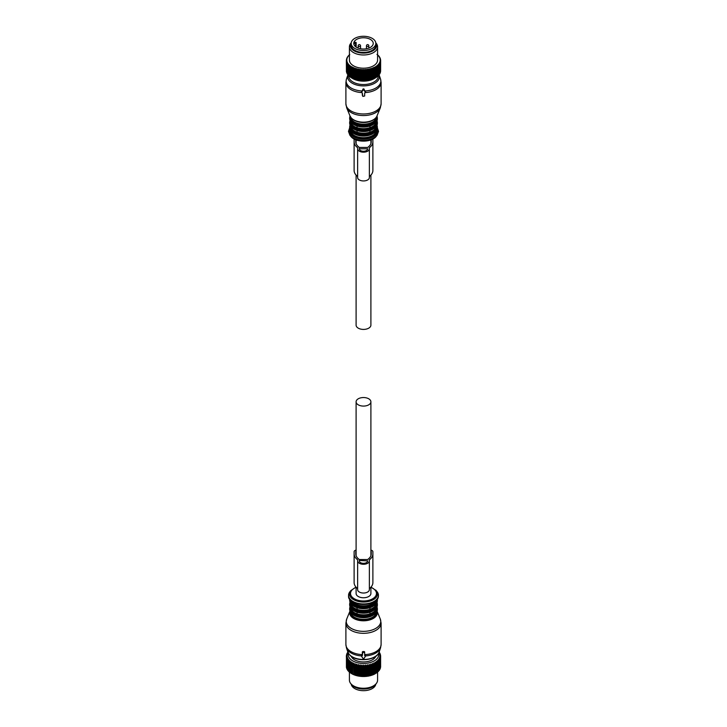<?xml version="1.0" encoding="UTF-8"?>
<svg xmlns="http://www.w3.org/2000/svg" width="727" height="727" viewBox="0 0 727 727"><rect width="100%" height="100%" fill="white"/><g stroke="black" fill="none" stroke-linecap="round" stroke-linejoin="round"><path stroke-width="1.09" d="M351.223 684.189A12.323 7.116 0 0 0 362.282 690.65A12.323 7.116 0 0 0 375.323 685.57A12.323 7.116 0 0 0 375.777 684.189M351.177 43.393L351.177 45.31A12.323 7.116 -0 0 0 361.746 52.353A12.323 7.116 -0 0 0 375.323 47.31A12.323 7.116 -0 0 0 375.823 45.31L375.823 43.393A12.323 7.116 0 0 0 365.254 36.35A12.323 7.116 0 0 0 351.677 41.394A12.323 7.116 0 0 0 351.177 43.393A12.323 7.116 0 0 0 361.746 50.436A12.323 7.116 0 0 0 375.323 45.392A12.323 7.116 0 0 0 375.823 43.393M354.149 41.812A9.742 5.625 -0 0 0 353.758 43.393A9.742 5.625 -0 0 0 362.119 48.963A9.742 5.625 -0 0 0 372.851 44.974A9.742 5.625 -0 0 0 373.242 43.393A9.742 5.625 -0 0 0 364.881 37.822A9.742 5.625 -0 0 0 354.149 41.812M355.548 43.629L356.148 42.457L354.512 42.175A9.742 5.625 0 0 0 354.149 42.766A9.742 5.625 0 0 0 353.913 43.347L355.548 43.629L355.548 46.637M353.913 44.392L353.913 43.347M360.528 45.792A1.172 1.172 0 0 0 359.701 44.665A1.172 1.172 0 0 0 358.175 45.792A1.172 0.682 180 0 0 358.784 46.383A1.172 0.682 180 0 0 360.528 45.792L360.528 48.745L361.155 48.854M365.845 48.854L366.435 48.754L366.472 45.792A1.172 0.682 180 0 0 367.09 46.383A1.172 0.682 180 0 0 368.825 45.792A1.172 1.172 0 0 0 367.998 44.665A1.172 1.172 0 0 0 366.472 45.792M356.148 42.457L356.148 47.082M374.787 663.606A17.139 9.896 180 0 0 375.077 663.451L375.077 673.575L376.132 673.193L376.132 662.842L375.077 662.224L375.077 673.802A17.139 9.896 180 0 1 374.787 673.956L374.787 663.606L373.733 662.915L373.614 664.142A17.139 9.896 180 0 1 373.296 664.278L373.296 674.629A17.139 9.896 180 0 0 373.614 674.492L373.614 664.142M373.733 662.915L374.141 674.302A16.666 9.624 0 0 0 375.077 673.82L375.077 673.802M378.585 653.3A15.258 8.806 180 0 1 367.798 663.079A15.258 8.806 180 0 1 348.415 653.3M375.832 656.272A12.65 7.306 180 0 1 367.062 661.634A12.65 7.306 180 0 1 351.168 656.272M377.558 661.815A17.139 9.896 180 0 1 377.331 662.006L377.331 672.357A17.139 9.896 180 0 0 377.558 672.166L377.331 660.598L378.358 661.088L378.358 671.439A17.139 9.896 180 0 0 378.549 671.239L378.549 660.888A17.139 9.896 180 0 1 378.358 661.088M379.094 652.21L379.394 652.455A17.139 9.896 180 0 1 379.53 652.673L380.003 653.491A17.139 9.896 180 0 1 380.103 653.709L379.521 653.6L380.412 654.554A17.139 9.896 180 0 1 380.466 654.782L379.794 654.627L380.612 655.636A17.139 9.896 180 0 1 380.63 655.863L379.876 655.672L380.612 656.726A17.139 9.896 180 0 1 380.584 656.954L379.748 656.708L380.394 657.808A17.139 9.896 180 0 1 380.33 658.035L379.43 657.735L379.976 658.871A17.139 9.896 180 0 1 379.867 659.089L378.912 658.735L379.367 659.907A17.139 9.896 180 0 1 379.212 660.116L378.213 659.689L378.549 660.888M368.58 665.614A17.139 9.896 180 0 1 368.325 665.65A17.139 9.896 180 0 1 368.198 665.678L368.198 676.028A17.139 9.896 180 0 0 368.325 676.001A17.139 9.896 180 0 0 368.58 675.965L369.025 664.433L369.988 665.323L369.988 675.665A17.139 9.896 180 0 0 370.352 675.583L370.352 665.232A17.139 9.896 180 0 1 369.988 665.323M373.296 664.278L372.269 663.524L372.033 664.742A17.139 9.896 180 0 1 371.688 664.851L370.688 664.033L370.352 665.232M377.331 662.006L376.277 661.443L376.395 662.679A17.139 9.896 180 0 1 376.132 662.842M348.415 651.865L347.442 652.71A17.139 9.896 180 0 0 347.306 652.928L347.306 653.328M368.198 665.678L367.299 664.732L366.744 665.877A17.139 9.896 180 0 1 366.363 665.914L365.527 664.914L364.872 666.023A17.139 9.896 180 0 1 364.481 666.041L363.727 664.987L362.991 666.05A17.139 9.896 180 0 1 362.591 666.041L361.919 664.951L361.11 665.959A17.139 9.896 180 0 1 360.719 665.923L360.138 664.787L359.256 665.75A17.139 9.896 180 0 1 358.874 665.687L358.402 664.523L357.457 665.423A17.139 9.896 180 0 1 357.084 665.332L356.721 664.142L355.73 664.978A17.139 9.896 180 0 1 355.376 664.869L355.121 663.66L354.094 664.433A17.139 9.896 180 0 1 353.767 664.305L353.622 663.079L352.577 663.787A17.139 9.896 180 0 1 352.277 663.633L352.25 662.406L351.186 663.042A17.139 9.896 180 0 1 350.923 662.879L351.005 661.652L349.951 662.224A17.139 9.896 180 0 1 349.714 662.043L349.914 660.816L348.878 661.325A17.139 9.896 180 0 1 348.678 661.125L348.996 659.925L347.988 660.361A17.139 9.896 180 0 1 347.824 660.152L348.242 658.971L347.279 659.353A17.139 9.896 180 0 1 347.161 659.135L347.688 657.98L346.77 658.298A17.139 9.896 180 0 1 346.688 658.08L347.315 656.963L346.461 657.226A17.139 9.896 180 0 1 346.425 656.999L347.142 655.927L346.361 656.136A17.139 9.896 180 0 1 346.37 655.908L347.17 654.891L346.47 655.054A17.139 9.896 180 0 1 346.525 654.827L347.388 653.855L346.788 653.973A17.139 9.896 180 0 1 346.879 653.755L347.306 652.928M379.212 660.116L379.212 670.467A17.139 9.896 180 0 0 379.367 670.258L379.367 659.907M379.976 658.871L379.976 669.222A17.139 9.896 180 0 1 379.867 669.44L379.867 659.089M380.394 657.808L380.394 668.158A17.139 9.896 180 0 1 380.33 668.386L380.33 658.035M380.612 656.726L380.612 667.077A17.139 9.896 180 0 1 380.584 667.304L380.584 656.954M380.63 655.863L380.166 666.859M380.466 654.782L380.466 655.454M380.103 653.709L380.103 654.218M372.033 664.742L372.033 675.092A17.139 9.896 180 0 1 371.688 675.201L371.688 664.851M376.395 662.679L376.395 673.029A17.139 9.896 180 0 1 376.132 673.193M346.788 653.973L346.788 654.527M346.47 655.054L346.47 655.781M346.361 656.136L346.834 667.122M346.461 657.226L346.461 667.577A17.139 9.896 180 0 1 346.425 667.35L346.425 656.999M346.77 658.298L346.77 668.649A17.139 9.896 180 0 1 346.688 668.431L346.688 658.08M347.279 659.353L347.279 669.703A17.139 9.896 180 0 1 347.161 669.485L347.161 659.135M347.988 660.361L347.988 670.712A17.139 9.896 180 0 1 347.824 670.503L347.824 660.152M348.678 661.125L348.678 671.475A17.139 9.896 180 0 0 348.878 671.675L348.878 661.325M349.714 662.043L349.714 672.384A17.139 9.896 180 0 0 349.951 672.566L349.951 662.224M350.923 662.879L350.923 673.229A17.139 9.896 180 0 0 351.186 673.393L351.186 663.042M352.277 663.633L352.277 673.984A17.139 9.896 180 0 0 352.577 674.138L352.577 663.787M353.767 664.305L353.767 674.656A17.139 9.896 180 0 0 354.094 674.783L354.094 664.433M355.73 664.978L355.73 675.328A17.139 9.896 180 0 1 355.376 675.219L355.376 664.869M357.457 665.423L357.457 675.765A17.139 9.896 180 0 1 357.084 675.683L357.084 665.332M359.256 665.75L359.256 676.101A17.139 9.896 180 0 1 358.874 676.037L358.874 665.687M361.11 665.959L361.11 676.31A17.139 9.896 180 0 1 360.719 676.274L360.719 665.923M362.991 666.05L362.991 676.401A17.139 9.896 180 0 1 362.591 676.392L362.591 666.041M364.872 666.023L364.872 676.374A17.139 9.896 180 0 1 364.481 676.392L364.481 666.041M366.363 665.914L366.363 676.264A17.139 9.896 180 0 0 366.744 676.228L366.744 665.877M376.395 672.793L377.331 672.357M377.558 671.93L378.358 671.439M378.549 670.976L379.212 670.467M379.285 669.985L379.867 669.44M379.776 668.967L380.33 668.386M380.076 667.922L380.584 667.304M367.299 664.732L367.653 676.21A16.666 9.624 0 0 0 368.189 676.128A16.666 9.624 0 0 0 368.853 676.01L368.58 675.965M369.025 664.433L369.025 675.792L369.988 675.665M369.398 675.892A16.666 9.624 0 0 0 370.561 675.61L370.352 675.583M370.688 664.033L371.079 675.465A16.666 9.624 0 0 0 372.179 675.11L372.033 675.092M371.079 675.465L371.688 675.201M372.269 663.524L372.669 674.929A16.666 9.624 0 0 0 373.687 674.511L373.614 674.492M372.669 674.929L373.296 674.629M374.141 674.302L374.787 673.956M346.979 668.177L346.461 667.577M347.324 669.222L346.77 668.649M347.87 670.239L347.279 669.703M348.678 671.221L347.988 670.712M349.714 672.148L348.878 671.675M350.923 673.002L349.951 672.566M351.677 673.675A16.666 9.624 0 0 0 351.714 673.702A16.666 9.624 0 0 0 351.832 673.765L352.277 673.984M352.259 674.002A16.666 9.624 0 0 0 353.213 674.465L352.577 674.138M353.622 663.079L353.767 674.656M353.676 674.665A16.666 9.624 0 0 0 354.721 675.074L354.094 674.783M355.121 663.66L355.221 675.247A16.666 9.624 0 0 0 356.33 675.583L355.73 675.328M356.721 664.142L356.857 675.719A16.666 9.624 0 0 0 358.029 675.983L357.457 675.765M358.402 664.523L358.584 676.092A16.666 9.624 0 0 0 359.792 676.274L359.256 676.101M360.138 664.787L360.365 676.346A16.666 9.624 0 0 0 361.61 676.455L361.11 676.31M361.919 664.951L362.182 676.483A16.666 9.624 0 0 0 363.436 676.519L362.991 676.401M363.727 664.987L364.018 676.51A16.666 9.624 0 0 0 365.272 676.464L364.872 676.374M364.018 676.51L364.481 676.392M365.527 664.914L365.527 676.274L366.363 676.264M365.854 676.419A16.666 9.624 0 0 0 367.08 676.292L366.744 676.228M367.653 676.21L368.198 676.028M377.586 671.921L377.586 680.118A14.086 8.133 180 0 1 376.359 683.444A14.086 8.133 180 0 1 367.462 687.924A14.086 8.133 180 0 1 350.641 683.444A14.086 8.133 180 0 1 349.414 680.118L349.414 672.057M350.641 683.444L351.505 684.561A13.141 7.588 0 0 0 367.199 688.742A13.141 7.588 0 0 0 375.495 684.561L376.359 683.444M352.25 662.406L352.25 673.756M375.486 66.757L375.077 78.107L376.132 77.489L376.132 67.138L375.486 66.757A16.666 9.624 0 0 0 376.322 66.212L376.395 77.316A17.139 9.896 180 0 1 376.132 77.489M352.25 66.939L352.259 67.175A16.666 9.624 0 0 0 353.213 67.638L353.676 67.838A16.666 9.624 0 0 0 354.721 68.247L355.221 68.42A16.666 9.624 0 0 0 356.33 68.756L356.857 68.892A16.666 9.624 0 0 0 358.029 69.156L358.584 69.265A16.666 9.624 0 0 0 359.792 69.447L360.365 69.519A16.666 9.624 0 0 0 361.61 69.628L362.182 69.665A16.666 9.624 0 0 0 363.436 69.692L364.018 69.683A16.666 9.624 0 0 0 365.272 69.638L365.854 69.592A16.666 9.624 0 0 0 367.08 69.465L367.653 69.383A16.666 9.624 0 0 0 368.189 69.301A16.666 9.624 0 0 0 368.853 69.183L369.398 69.065A16.666 9.624 0 0 0 370.561 68.783L371.079 68.638A16.666 9.624 0 0 0 372.179 68.283L372.669 68.102A16.666 9.624 0 0 0 373.687 67.684L374.787 67.902A17.139 9.896 180 0 0 375.077 67.747L375.077 78.098A17.139 9.896 180 0 1 374.787 78.252L373.614 78.789A17.139 9.896 180 0 1 373.296 78.916L372.033 79.379A17.139 9.896 180 0 1 371.688 79.488L370.352 79.87A17.139 9.896 180 0 1 369.988 79.961L368.58 80.252A17.139 9.896 180 0 1 368.325 80.297A17.139 9.896 180 0 1 368.198 80.315L366.744 80.515A17.139 9.896 180 0 1 366.363 80.561L364.872 80.661A17.139 9.896 180 0 1 364.481 80.679L362.991 80.688A17.139 9.896 180 0 1 362.591 80.679L361.11 80.597A17.139 9.896 180 0 1 360.719 80.561L359.256 80.388A17.139 9.896 180 0 1 358.874 80.324L357.457 80.061A17.139 9.896 180 0 1 357.084 79.979L355.73 79.616A17.139 9.896 180 0 1 355.376 79.516L354.094 79.07A17.139 9.896 180 0 1 353.767 78.943L352.577 78.425A17.139 9.896 180 0 1 352.277 78.28L351.186 77.689A17.139 9.896 180 0 1 350.923 77.516L350.923 67.166A17.139 9.896 180 0 0 351.186 67.338L351.186 77.689L352.25 78.289L352.25 66.939L351.186 67.338M375.077 78.107L374.287 78.561A15.258 8.806 180 0 1 367.798 80.788A15.258 8.806 180 0 1 352.713 78.561L351.586 77.916M376.277 77.335L377.331 76.644A17.139 9.896 180 0 0 377.558 76.453L377.558 66.112A17.139 9.896 180 0 1 377.331 66.293L377.331 76.644M380.612 70.537L380.63 60.159A17.139 9.896 180 0 0 380.612 59.932L380.112 59.305A16.666 9.624 0 0 1 380.166 60.032L380.63 60.159M376.322 66.212L376.686 65.948A16.666 9.624 0 0 0 377.422 65.357L377.731 65.076A16.666 9.624 0 0 0 378.34 64.449L378.603 64.14A16.666 9.624 0 0 0 379.085 63.476L379.285 63.158A16.666 9.624 0 0 0 379.639 62.467L379.776 62.14A16.666 9.624 0 0 0 380.003 61.422L380.076 61.095A16.666 9.624 0 0 0 380.157 60.368L380.612 71.373A17.139 9.896 180 0 1 380.584 71.6L380.394 71.819M380.003 61.422L380.394 72.455A17.139 9.896 180 0 1 380.33 72.673L379.43 73.618M379.639 62.467L379.976 73.518A17.139 9.896 180 0 1 379.867 73.736L378.912 74.617M379.085 63.476L379.367 74.545A17.139 9.896 180 0 1 379.212 74.754L378.213 75.581M378.34 64.449L378.549 75.526A17.139 9.896 180 0 1 378.358 75.726L377.331 76.489M351.005 77.535L349.951 76.862A17.139 9.896 180 0 1 349.714 76.68L349.714 66.33A17.139 9.896 180 0 0 349.951 66.511L349.951 76.862M349.914 76.708L348.878 75.962A17.139 9.896 180 0 1 348.678 75.772A14.822 8.551 0 0 0 350.496 80.079A14.822 8.551 0 0 0 367.344 84.241A14.822 8.551 0 0 0 378.313 75.762M348.996 75.808L347.988 75.008A17.139 9.896 180 0 1 347.824 74.799L347.824 64.449A17.139 9.896 180 0 0 347.988 64.658L347.988 75.008M348.242 74.863L347.279 73.99A17.139 9.896 180 0 1 347.161 73.772L347.161 63.422A17.139 9.896 180 0 0 347.279 63.64L347.279 73.99M347.688 73.872L346.77 72.945A17.139 9.896 180 0 1 346.688 72.718L346.688 62.368A17.139 9.896 180 0 0 346.77 62.595L346.77 72.945M346.688 72.127L346.461 71.864A17.139 9.896 180 0 1 346.425 71.637L346.425 61.295A17.139 9.896 180 0 0 346.461 61.513L346.461 71.864M346.425 70.864L346.361 60.432A17.139 9.896 180 0 1 346.37 60.205L346.852 59.578A16.666 9.624 0 0 0 346.834 60.296L346.361 60.432M378.549 65.176A17.139 9.896 180 0 1 378.358 65.375L378.358 75.726M379.367 64.194A17.139 9.896 180 0 1 379.212 64.403L379.212 74.754M379.976 63.167A17.139 9.896 180 0 1 379.867 63.385L379.867 73.736M380.394 62.104A17.139 9.896 180 0 1 380.33 62.322L380.33 72.673M380.612 61.023A17.139 9.896 180 0 1 380.584 61.25L380.584 71.6M380.112 59.305L380.057 58.978A16.666 9.624 0 0 0 379.867 58.26L380.412 58.842A17.139 9.896 180 0 1 380.466 59.069L380.466 59.75M379.867 58.26L379.748 57.933A16.666 9.624 0 0 0 379.421 57.233L380.003 57.778A17.139 9.896 180 0 1 380.103 58.006L380.103 58.514M379.421 57.233L379.24 56.906A16.666 9.624 0 0 0 378.785 56.233L378.549 55.934A16.666 9.624 0 0 0 377.967 55.288L378.585 55.761A17.139 9.896 180 0 1 378.776 55.961L379.394 56.751A17.139 9.896 180 0 1 379.53 56.96L379.53 57.333M376.968 54.398L377.604 54.834A17.139 9.896 180 0 1 377.822 55.025L377.822 55.27M368.853 69.183L368.58 80.252M368.58 69.901A17.139 9.896 180 0 1 368.325 69.946A17.139 9.896 180 0 1 368.198 69.965L368.198 80.315M370.561 68.783L370.352 69.519A17.139 9.896 180 0 1 369.988 69.61L369.988 79.961M370.352 69.519L370.352 79.87M372.179 68.283L372.033 69.029A17.139 9.896 180 0 1 371.688 69.138L371.688 79.488M372.033 69.029L372.033 79.379M373.687 67.684L373.614 78.789M373.614 68.438A17.139 9.896 180 0 1 373.296 68.565L373.296 78.916M374.787 67.902L374.787 78.252M349.414 54.925A16.666 9.624 0 0 0 349.096 55.225L348.924 55.497M348.924 55.252A17.139 9.896 180 0 1 349.133 55.061L349.769 54.616M349.096 55.225L348.815 55.516A16.666 9.624 0 0 0 348.26 56.17L348.015 56.497M348.015 56.206A17.139 9.896 180 0 1 348.197 56.006L348.815 55.516M348.26 56.17L348.033 56.479A16.666 9.624 0 0 0 347.615 57.16L347.306 57.624M347.306 57.215A17.139 9.896 180 0 1 347.442 57.006L348.033 56.479M347.615 57.16L347.442 57.488A16.666 9.624 0 0 0 347.152 58.187L346.788 58.814M346.788 58.269A17.139 9.896 180 0 1 346.879 58.042L347.442 57.488M347.152 58.187L347.052 58.523A16.666 9.624 0 0 0 346.897 59.241L346.47 60.068M346.47 59.341A17.139 9.896 180 0 1 346.525 59.114L347.052 58.523M346.834 60.296L346.861 60.632A16.666 9.624 0 0 0 346.979 61.359L347.07 61.686A16.666 9.624 0 0 0 347.324 62.395L347.479 62.722A16.666 9.624 0 0 0 347.87 63.413L348.079 63.722A16.666 9.624 0 0 0 348.606 64.385L348.869 64.676A16.666 9.624 0 0 0 349.514 65.303L348.878 65.612L348.878 75.962M348.878 65.612A17.139 9.896 180 0 1 348.678 65.421L348.678 75.772M353.213 67.638L352.577 68.074L352.577 78.425M352.577 68.074A17.139 9.896 180 0 1 352.277 67.929L352.277 78.28M354.721 68.247L354.094 68.72L354.094 79.07M354.094 68.72A17.139 9.896 180 0 1 353.767 68.592L353.767 78.943M356.33 68.756L355.73 69.265A17.139 9.896 180 0 1 355.376 69.165L355.376 79.516M355.73 69.265L355.73 79.616M358.029 69.156L357.457 69.71A17.139 9.896 180 0 1 357.084 69.628L357.084 79.979M357.457 69.71L357.457 80.061M359.792 69.447L359.256 70.037A17.139 9.896 180 0 1 358.874 69.974L358.874 80.324M359.256 70.037L359.256 80.388M361.61 69.628L361.11 70.246A17.139 9.896 180 0 1 360.719 70.21L360.719 80.561M361.11 70.246L361.11 80.597M363.436 69.692L362.991 70.337A17.139 9.896 180 0 1 362.591 70.328L362.591 80.679M362.991 70.337L362.991 80.688M365.272 69.638L364.872 70.31A17.139 9.896 180 0 1 364.481 70.328L364.481 80.679M364.872 70.31L364.872 80.661M367.08 69.465L366.744 80.515M366.744 70.165A17.139 9.896 180 0 1 366.363 70.21L366.363 80.561M376.686 65.948L377.331 66.293M377.422 65.357L377.558 66.112M377.731 65.076L378.358 65.375M378.603 64.14L379.212 64.403M379.285 63.158L379.867 63.385M379.776 62.14L380.33 62.322M380.076 61.095L380.584 61.25M369.398 69.065L369.988 69.61M371.079 68.638L371.688 69.138M372.669 68.102L373.296 68.565M374.141 67.475A16.666 9.624 0 0 0 375.077 66.993M346.861 60.632L346.425 61.295M346.979 61.359L346.461 61.513M347.07 61.686L346.688 62.368M347.324 62.395L346.77 62.595M347.479 62.722L347.161 63.422M347.87 63.413L347.279 63.64M348.079 63.722L347.824 64.449M348.606 64.385L347.988 64.658M348.869 64.676L348.678 65.421M349.514 65.303L349.841 65.584A16.666 9.624 0 0 0 350.596 66.157L349.951 66.511M349.841 65.584L349.714 66.33M350.596 66.157L350.968 66.411A16.666 9.624 0 0 0 351.832 66.939M350.968 66.411L350.923 67.166M352.259 67.175L352.277 67.929M353.676 67.838L353.767 68.592M355.221 68.42L355.376 69.165M356.857 68.892L357.084 69.628M358.584 69.265L358.874 69.974M360.365 69.519L360.719 70.21M362.182 69.665L362.591 70.328M364.018 69.683L364.481 70.328M365.854 69.592L366.363 70.21M367.653 69.383L368.198 69.965M375.777 42.775L376.359 43.52A14.086 8.133 180 0 1 377.586 46.846L377.586 60.068A14.086 8.133 180 0 1 367.462 67.875A14.086 8.133 180 0 1 349.414 60.068L349.414 46.846A14.086 8.133 180 0 1 350.641 43.52L351.223 42.775M377.586 46.846A14.086 8.133 180 0 1 367.462 54.643A14.086 8.133 180 0 1 349.414 46.846M351.214 42.811A13.141 7.588 0 0 0 353.858 50.654A13.141 7.588 0 0 0 367.199 52.78A13.141 7.588 0 0 0 375.786 42.811M367.299 69.265L367.299 80.615M358.402 69.047L358.402 80.406M365.527 69.447L365.527 80.806M361.919 69.474L361.919 80.833M363.727 69.519L363.727 80.879M360.138 69.319L360.138 80.679M355.121 68.193L355.121 79.543M356.721 68.674L356.721 80.025M353.622 67.611L353.622 78.961M373.733 67.447L373.733 78.807M370.688 68.565L370.688 79.915M372.269 68.056L372.269 79.407M369.025 68.965L369.025 80.324M362.8 652.246L362.328 655.69L361.401 656.081L363.091 658.571L363.909 658.571L365.599 656.081L364.672 655.69L364.672 652.628L362.8 652.246L362.8 651.556L362.328 652.628M346.697 619.086A17.257 9.969 0 0 0 348.351 626.147A17.257 9.969 0 0 0 369.679 630.682A17.257 9.969 0 0 0 380.303 619.086L377.004 611.025A13.849 7.997 180 0 1 368.398 620.276A13.849 7.997 180 0 1 351.35 616.632A13.849 7.997 180 0 1 349.996 611.025L346.697 619.086L345.898 623.148L345.898 644.476A17.602 10.169 0 0 0 348.051 649.356A17.602 10.169 0 0 0 362.328 654.618L362.328 651.928M361.873 655.69L361.873 654.963L361.464 655.472L362.328 654.982M364.672 654.982L365.536 655.472L365.127 654.963L365.127 655.69M365.599 655.918A17.366 10.024 0 0 0 380.548 647.866L381.102 644.476A17.602 10.169 0 0 1 364.672 654.618L364.672 652.628M364.672 651.928L364.2 651.556A17.602 10.169 180 0 1 362.8 651.556M350.605 607.717A12.913 7.452 0 0 0 352.168 610.953A12.913 7.452 0 0 0 357.048 613.833A12.913 7.452 0 0 0 369.952 613.833L369.952 612.207A12.913 7.452 0 0 0 373.86 610.207M357.048 613.833L357.048 612.207C361.346 613.533 365.654 613.533 369.952 612.207L369.952 613.833A12.913 7.452 0 0 0 376.395 607.717M350.605 603.21A12.913 7.452 0 0 0 352.168 606.454A12.913 7.452 0 0 0 357.048 609.335A12.913 7.452 0 0 0 369.952 609.335L369.952 607.699A12.913 7.452 0 0 0 373.86 605.7M357.048 609.335L357.048 607.699C361.346 609.026 365.654 609.026 369.952 607.699L369.952 609.335A12.913 7.452 0 0 0 376.395 603.21M362.8 96.4L364.672 96.019L364.672 92.956L365.599 92.565L363.909 90.075L363.091 90.075L361.401 92.565L362.328 92.956L362.8 96.4M362.328 95.319L362.328 92.956M361.464 92.374L363.091 88.921L363.909 88.921L365.536 92.374M364.672 95.319L364.672 92.956M350.605 121.545A12.913 7.452 0 0 0 352.168 124.78A12.913 7.452 0 0 0 357.048 127.67L357.048 126.035A12.913 7.452 0 0 0 369.952 126.035A12.913 7.452 0 0 0 373.86 124.035M357.048 127.67C361.346 128.997 365.654 128.997 369.952 127.67L369.952 126.035L369.952 127.67A12.913 7.452 0 0 0 376.395 121.545M350.605 126.053A12.913 7.452 0 0 0 352.168 129.288A12.913 7.452 0 0 0 357.048 132.169L357.048 130.542A12.913 7.452 0 0 0 369.952 130.542A12.913 7.452 0 0 0 373.86 128.534M357.048 132.169C361.346 133.495 365.654 133.495 369.952 132.169L369.952 130.542L369.952 132.169A12.913 7.452 0 0 0 376.395 126.053M356.103 587.189L356.103 593.486A7.397 4.271 0 0 0 363.5 597.758A7.397 4.271 0 0 0 370.897 593.486L370.897 587.189M363.5 406.084A7.397 4.271 0 0 0 370.897 401.813A7.397 4.271 0 0 0 363.5 397.542A7.397 4.271 0 0 0 356.103 401.813A7.397 4.271 0 0 0 363.5 406.084M356.103 175.098L356.103 325.151A7.397 4.271 0 0 0 363.5 329.413A7.397 4.271 0 0 0 370.897 325.151L370.897 175.098M356.103 550.121A2.817 1.627 0 0 0 354.113 551.675L354.113 582.572A17.039 9.833 0 0 0 357.629 588.561M369.371 588.561A17.039 9.833 0 0 0 372.887 582.572L372.887 551.675A2.817 1.627 0 0 0 370.897 550.121M357.629 589.642A5.871 3.39 0 0 0 363.5 593.032A5.871 3.39 0 0 0 369.371 589.642L369.371 560.89A5.871 3.39 0 0 1 363.5 564.279A5.871 3.39 0 0 1 357.629 560.89L357.629 589.642M354.113 553.82A17.039 9.833 0 0 0 357.629 559.808L357.629 560.89M372.887 553.82A17.039 9.833 0 0 1 369.371 559.808L369.371 560.89M359.274 560.89A4.226 2.435 0 0 0 363.5 563.334A4.226 2.435 0 0 0 367.726 560.89L359.274 560.49M371.243 553.82L371.243 551.675L371.243 553.82A15.394 8.888 0 0 1 367.635 559.536L359.365 559.536A15.394 8.888 0 0 1 355.757 553.82L355.757 551.675L355.757 553.82M356.103 551.193A1.172 0.682 0 0 0 355.757 551.675M371.243 551.675A1.172 0.682 0 0 0 370.897 551.193M354.24 139.102A2.817 1.627 0 0 0 354.113 139.584L354.113 141.729A17.039 9.833 0 0 0 357.629 147.717L357.629 148.808A5.871 3.39 0 0 0 363.5 152.188A5.871 3.39 0 0 0 369.371 148.808L369.371 147.717A17.039 9.833 0 0 0 372.887 141.729L372.887 139.584A2.817 1.627 0 0 0 372.76 139.102M359.274 148.399L359.274 148.808A4.226 2.435 0 0 0 363.5 151.243A4.226 2.435 0 0 0 367.726 148.808L359.274 148.808M355.757 141.729L355.757 139.793L355.757 141.729A15.394 8.888 0 0 0 359.365 147.445L367.635 147.445A15.394 8.888 0 0 0 371.243 141.729L371.243 139.793L371.243 141.729M369.371 148.808L369.371 177.552A5.871 3.39 0 0 1 363.5 180.941A5.871 3.39 0 0 1 357.629 177.552L357.629 148.808M354.113 141.729L354.113 170.481A17.039 9.833 0 0 0 357.629 176.47M369.371 176.47A17.039 9.833 0 0 0 372.887 170.481L372.887 141.729M364.2 651.556L364.2 652.246M345.898 623.148A17.602 10.169 0 0 0 348.051 628.028A17.602 10.169 0 0 0 367.853 632.999A17.602 10.169 0 0 0 381.102 623.148L381.102 644.476M345.898 644.476L346.452 647.866A17.366 10.024 0 0 0 348.26 650.774A17.366 10.024 0 0 0 361.401 655.918M346.452 647.866L347.833 652.019A15.949 9.206 0 0 0 349.505 654.691A15.949 9.206 0 0 0 365.954 659.38A15.949 9.206 0 0 0 379.167 652.019L380.548 647.866M350.196 611.507A13.395 7.733 0 0 0 351.741 616.142A13.395 7.733 0 0 0 367.589 619.795A13.395 7.733 0 0 0 376.804 611.507M350.605 612.225A12.913 7.452 0 0 0 352.168 615.46A12.913 7.452 0 0 0 366.408 619.15A12.913 7.452 0 0 0 376.395 612.225M353.14 614.706A12.913 7.452 0 0 0 373.86 614.706M351.759 613.415A13.377 7.724 0 0 0 363.545 617.441A13.377 7.724 0 0 0 375.286 613.37M351.35 613.006A13.849 7.997 0 0 0 366.926 616.923A13.849 7.997 0 0 0 377.349 609.171C378.04 617.541 357.502 620.54 351.45 613.297L349.651 609.171A13.849 7.997 0 0 0 351.35 613.006M349.651 609.171L349.651 608.463A13.849 7.997 0 0 0 351.35 612.298A13.849 7.997 0 0 0 366.926 616.214A13.849 7.997 0 0 0 377.349 608.463L376.986 606.563M350.214 607.027A13.377 7.724 0 0 0 351.759 611.625A13.377 7.724 0 0 0 367.562 615.287A13.377 7.724 0 0 0 376.786 607.027M353.14 610.207A12.913 7.452 0 0 0 357.048 612.207M351.759 608.917A13.377 7.724 0 0 0 363.545 612.934A13.377 7.724 0 0 0 375.286 608.872M351.35 608.499A13.849 7.997 0 0 0 366.926 612.416A13.849 7.997 0 0 0 377.349 604.664C378.04 613.034 357.502 616.033 351.45 608.79L349.651 604.664A13.849 7.997 0 0 0 351.35 608.499M349.651 604.664L349.651 603.964A13.849 7.997 0 0 0 351.35 607.79A13.849 7.997 0 0 0 366.926 611.707A13.849 7.997 0 0 0 377.349 603.964L376.986 602.065M350.214 602.519A13.377 7.724 0 0 0 351.759 607.127A13.377 7.724 0 0 0 367.562 610.78A13.377 7.724 0 0 0 376.786 602.519M353.14 605.7A12.913 7.452 0 0 0 357.048 607.699M351.759 604.41A13.377 7.724 0 0 0 363.545 608.426A13.377 7.724 0 0 0 375.286 604.364M351.35 604.001A13.849 7.997 0 0 0 366.926 607.908A13.849 7.997 0 0 0 377.349 600.166C378.04 608.535 357.502 611.534 351.45 604.282L349.651 600.166A13.849 7.997 0 0 0 351.35 604.001M349.651 600.166L349.651 599.457A13.849 7.997 0 0 0 351.35 603.292A13.849 7.997 0 0 0 366.926 607.209A13.849 7.997 0 0 0 377.349 599.457L377.34 599.112M350.205 599.811A13.377 7.724 0 0 0 351.759 602.619A13.377 7.724 0 0 0 366.054 606.5A13.377 7.724 0 0 0 376.795 599.811M351.359 600.911A12.913 7.452 0 0 0 352.168 601.947A12.913 7.452 0 0 0 364.481 605.809A12.913 7.452 0 0 0 375.641 600.911M349.869 591.787A14.931 8.615 0 0 0 350.396 599.439A14.931 8.615 0 0 0 370.134 603.028A14.931 8.615 0 0 0 377.131 591.787C384.583 604.591 357.502 608.39 350.423 600.039C348.115 598.494 347.924 595.74 349.869 591.787L350.741 590.669A13.977 8.07 180 0 0 351.232 597.83A13.977 8.07 180 0 0 369.707 601.193A13.977 8.07 180 0 0 376.259 590.669L377.131 591.787M375.768 590.097A13.977 8.07 180 0 1 376.259 590.669L370.997 587.08M356.103 587.334A12.968 7.488 0 0 0 352.122 597.076A12.968 7.488 0 0 0 369.716 600.057A12.968 7.488 0 0 0 374.878 589.897A12.968 7.488 0 0 0 370.897 587.334M363.091 88.921L363.091 90.075M363.909 90.075L363.909 88.921M365.599 91.784L365.599 92.565A17.602 10.169 0 0 0 381.102 82.487L381.102 103.816A17.602 10.169 0 0 1 367.853 113.657A17.602 10.169 0 0 1 348.051 108.686A17.602 10.169 0 0 1 345.898 103.816L345.898 82.487A17.602 10.169 0 0 0 348.051 87.358A17.602 10.169 0 0 0 361.401 92.574L361.401 91.784M347.87 74.854L346.452 79.098A17.366 10.024 0 0 0 348.26 85.804A17.366 10.024 0 0 0 361.846 90.975M365.154 90.975A17.366 10.024 0 0 0 380.548 79.098L379.167 74.945A15.949 9.206 0 0 1 368.898 85.35A15.949 9.206 0 0 1 349.505 81.106A15.949 9.206 0 0 1 347.833 74.945M345.898 103.816L346.697 107.878A17.257 9.969 0 0 0 348.351 110.368A17.257 9.969 0 0 0 365.808 115.466A17.257 9.969 0 0 0 380.303 107.878L381.102 103.816M380.303 107.878L376.977 116.002A13.849 7.997 180 0 1 365.354 122.081A13.849 7.997 180 0 1 351.35 117.992A13.849 7.997 180 0 1 350.023 116.002L346.697 107.878M353.867 119.91A13.395 7.733 0 0 0 373.133 119.91M353.349 119.682A12.913 7.452 0 0 0 373.651 119.682M350.605 117.102A12.913 7.452 0 0 0 352.168 120.282A12.913 7.452 0 0 0 366.363 123.972A12.913 7.452 0 0 0 376.395 117.102M350.205 116.393A13.377 7.724 0 0 0 351.759 120.955A13.377 7.724 0 0 0 367.517 124.617A13.377 7.724 0 0 0 376.795 116.393M349.996 115.929L349.651 117.792A13.849 7.997 0 0 0 351.35 121.627A13.849 7.997 0 0 0 366.926 125.535A13.849 7.997 0 0 0 377.349 117.792L377.004 115.929M377.349 118.501C378.04 126.861 357.502 129.86 351.45 122.618L349.651 118.501A13.849 7.997 0 0 0 351.35 122.327A13.849 7.997 0 0 0 366.926 126.244A13.849 7.997 0 0 0 377.349 118.501L377.349 117.792M351.759 122.745A13.377 7.724 0 0 0 363.545 126.762A13.377 7.724 0 0 0 375.286 122.699M353.14 124.035A12.913 7.452 0 0 0 357.048 126.035M350.214 120.855A13.377 7.724 0 0 0 351.759 125.453A13.377 7.724 0 0 0 367.562 129.115A13.377 7.724 0 0 0 376.786 120.855M350.014 120.4L349.651 122.3A13.849 7.997 0 0 0 351.35 126.125A13.849 7.997 0 0 0 366.926 130.042A13.849 7.997 0 0 0 377.349 122.3L376.986 120.4M377.349 122.999C378.04 131.369 357.502 134.368 351.45 127.125L349.651 122.999A13.849 7.997 0 0 0 351.35 126.834A13.849 7.997 0 0 0 366.926 130.751A13.849 7.997 0 0 0 377.349 122.999L377.349 122.3M351.759 127.243A13.377 7.724 0 0 0 363.545 131.269A13.377 7.724 0 0 0 375.286 127.207M353.14 128.534A12.913 7.452 0 0 0 357.048 130.542M350.214 125.362A13.377 7.724 0 0 0 351.759 129.96A13.377 7.724 0 0 0 367.562 133.623A13.377 7.724 0 0 0 376.786 125.362M350.014 124.899L349.651 126.798A13.849 7.997 0 0 0 351.35 130.633A13.849 7.997 0 0 0 366.926 134.55A13.849 7.997 0 0 0 377.349 126.798L376.986 124.899M377.349 127.507C378.04 135.876 357.502 138.875 351.45 131.632L349.651 127.507A13.849 7.997 0 0 0 351.35 131.342A13.849 7.997 0 0 0 366.926 135.249A13.849 7.997 0 0 0 377.349 127.507L377.349 126.798M351.759 131.751A13.377 7.724 0 0 0 363.545 135.776A13.377 7.724 0 0 0 375.286 131.705M353.14 133.041A12.913 7.452 0 0 0 373.86 133.041M350.605 130.56A12.913 7.452 0 0 0 352.168 133.795A12.913 7.452 0 0 0 366.408 137.485A12.913 7.452 0 0 0 376.395 130.56M350.06 129.533A13.613 7.861 0 0 0 351.55 134.559A13.613 7.861 0 0 0 367.917 138.23A13.613 7.861 0 0 0 376.94 129.533M349.751 128.497A14.322 8.27 0 0 0 350.932 134.759A14.322 8.27 0 0 0 368.962 138.439A14.322 8.27 0 0 0 377.249 128.497M349.66 127.843L348.478 131.36L349.869 135.177A14.931 8.615 0 0 0 350.396 135.785A14.931 8.615 0 0 0 364.091 140.266A14.931 8.615 0 0 0 377.131 135.177L378.522 131.387L377.34 127.843M377.131 135.177L376.259 136.294A13.977 8.07 180 0 1 364.054 141.065A13.977 8.07 180 0 1 351.232 136.867A13.977 8.07 180 0 1 350.741 136.294L349.869 135.177M352.222 656.972A11.387 6.57 0 0 0 353.213 658.88M373.787 658.88A11.387 6.57 0 0 0 374.778 656.972M352.104 656.899A11.45 6.607 0 0 0 352.677 658.417M374.323 658.417A11.45 6.607 0 0 0 374.896 656.899M368.825 45.792L368.825 48.1M358.175 45.792L358.175 48.1M361.401 655.291L361.401 656.081M365.599 655.291L365.599 656.081M380.303 619.086L381.102 623.148M379.167 652.019C376.886 660.689 356.057 662.461 349.642 654.936L347.833 652.019M377.349 609.171L377.349 608.463M350.014 606.563L349.651 608.463M377.349 604.664L377.349 603.964M350.014 602.065L349.651 603.964M377.349 600.166L377.349 599.457M356.003 587.08L350.741 590.669M381.102 82.487L380.548 79.098M346.452 79.098L345.898 82.487M376.977 116.002C374.669 123.154 356.812 124.517 351.423 118.119L350.023 116.002M349.651 118.501L349.651 117.792M349.651 122.999L349.651 122.3M349.651 127.507L349.651 126.798M376.259 136.294C371.97 142.456 356.339 142.792 351.268 136.912L350.741 136.294M370.897 555.71L370.897 401.813M356.103 555.71L356.103 401.813M370.897 143.619L370.897 139.929M356.103 143.619L356.103 139.929"/></g></svg>
